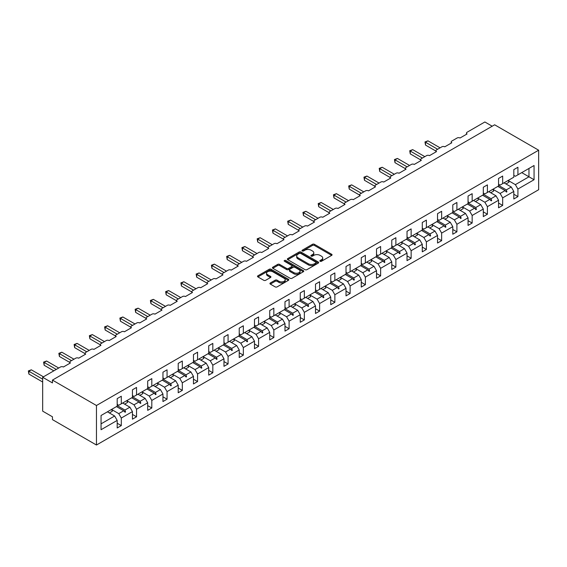 <?xml version="1.0" encoding="UTF-8"?>
<svg xmlns="http://www.w3.org/2000/svg" width="567" height="567" viewBox="0 0 567 567"><rect width="100%" height="100%" fill="white"/><g stroke="black" fill="none" stroke-linecap="round" stroke-linejoin="round"><path stroke-width="0.85" d="M320.121 261.274A0.95 0.546 0 0 0 321.468 261.274L331.667 255.384A1.361 0.787 0 0 0 332.064 254.831A1.361 0.787 0 0 0 331.667 254.278L314.387 244.299A1.361 0.787 0 0 0 312.467 244.299L302.268 250.189A0.95 0.546 0 0 0 301.991 250.579A0.95 0.546 0 0 0 302.268 250.961A0.95 0.546 0 0 0 303.614 250.961L304.933 250.203A4.345 2.509 0 0 1 311.077 250.203L312.516 251.032A4.345 2.509 0 0 1 313.792 252.804A4.345 2.509 0 0 1 312.516 254.583L311.198 255.341A0.95 0.546 0 0 0 310.922 255.731A0.95 0.546 0 0 0 311.198 256.121A0.95 0.546 0 0 0 312.545 256.121L313.863 255.356A4.345 2.509 0 0 1 320.001 255.356L321.446 256.185A4.345 2.509 0 0 1 322.715 257.964A4.345 2.509 0 0 1 321.446 259.736L320.121 260.494A0.95 0.546 0 0 0 319.845 260.884A0.95 0.546 0 0 0 320.121 261.274L320.121 260.494M270.331 282.983A1.361 0.787 0 0 0 269.935 283.535A1.361 0.787 0 0 0 270.331 284.088L275.179 286.888A1.361 0.787 0 0 0 277.1 286.888L288.426 280.346A1.361 0.787 0 0 0 288.823 279.793A1.361 0.787 0 0 0 288.426 279.24L271.146 269.268A1.361 0.787 0 0 0 269.226 269.268L257.9 275.803A1.361 0.787 0 0 0 257.503 276.356A1.361 0.787 0 0 0 257.9 276.916L263.754 280.296A1.361 0.787 0 0 0 265.675 280.296L270.523 277.497A1.361 0.787 0 0 0 270.92 276.944A1.361 0.787 0 0 0 270.523 276.384L267.624 274.712A3.629 2.098 0 0 1 266.554 273.23A3.629 2.098 0 0 1 268.801 271.288A3.629 2.098 0 0 1 272.755 271.749L284.131 278.312A3.629 2.098 0 0 1 285.194 279.793A3.629 2.098 0 0 1 282.954 281.735A3.629 2.098 0 0 1 278.992 281.275L277.1 280.183A1.361 0.787 0 0 0 275.179 280.183L270.331 282.983L270.331 284.088M538.65 150.205L96.461 405.504L96.461 445.024L538.65 189.725L538.65 150.205L494.644 124.797L52.455 380.096L52.455 382.923L42.674 377.275L60.471 366.998A2.077 1.198 180 0 1 63.405 366.998L70.45 362.937A2.077 1.198 0 0 1 69.84 362.086A2.077 1.198 0 0 1 70.45 361.243L75.73 358.195A2.077 1.198 180 0 1 78.664 358.195L85.702 354.127A2.077 1.198 0 0 1 85.093 353.284A2.077 1.198 0 0 1 85.702 352.433L90.982 349.385A2.077 1.198 180 0 1 93.916 349.385L100.954 345.317A2.077 1.198 0 0 1 100.352 344.474A2.077 1.198 0 0 1 100.954 343.623L106.235 340.576A2.077 1.198 180 0 1 109.169 340.576L116.214 336.514A2.077 1.198 0 0 1 115.604 335.664A2.077 1.198 0 0 1 116.214 334.821L121.494 331.773A2.077 1.198 180 0 1 124.428 331.773L131.466 327.705A2.077 1.198 0 0 1 130.857 326.861A2.077 1.198 0 0 1 131.466 326.011L136.746 322.963A2.077 1.198 180 0 1 139.68 322.963L146.718 318.895A2.077 1.198 0 0 1 146.116 318.052A2.077 1.198 0 0 1 146.718 317.201L151.999 314.153A2.077 1.198 180 0 1 154.933 314.153L161.978 310.092A2.077 1.198 0 0 1 161.368 309.242A2.077 1.198 0 0 1 161.978 308.398L167.258 305.351A2.077 1.198 180 0 1 170.192 305.351L177.23 301.283A2.077 1.198 0 0 1 176.62 300.439A2.077 1.198 0 0 1 177.23 299.589L182.51 296.541A2.077 1.198 180 0 1 185.444 296.541L192.482 292.48A2.077 1.198 0 0 1 191.88 291.629A2.077 1.198 0 0 1 192.482 290.786L197.763 287.731A2.077 1.198 180 0 1 200.697 287.731L207.742 283.67A2.077 1.198 0 0 1 207.132 282.82A2.077 1.198 0 0 1 207.742 281.976L213.022 278.929A2.077 1.198 180 0 1 215.956 278.929L222.994 274.86A2.077 1.198 0 0 1 222.384 274.017A2.077 1.198 0 0 1 222.994 273.166L228.274 270.119A2.077 1.198 180 0 1 231.208 270.119L238.246 266.058A2.077 1.198 0 0 1 237.644 265.207A2.077 1.198 0 0 1 238.246 264.364L243.527 261.309A2.077 1.198 180 0 1 246.461 261.309L253.506 257.248A2.077 1.198 0 0 1 252.896 256.397A2.077 1.198 0 0 1 253.506 255.554L258.786 252.506A2.077 1.198 180 0 1 261.72 252.506L268.758 248.438A2.077 1.198 0 0 1 268.148 247.595A2.077 1.198 0 0 1 268.758 246.744L274.038 243.697A2.077 1.198 180 0 1 276.972 243.697L284.01 239.635A2.077 1.198 0 0 1 283.408 238.785A2.077 1.198 0 0 1 284.01 237.942L289.29 234.894A2.077 1.198 180 0 1 292.225 234.894L299.27 230.826A2.077 1.198 0 0 1 298.66 229.982A2.077 1.198 0 0 1 299.27 229.132L304.55 226.084A2.077 1.198 180 0 1 307.484 226.084L314.522 222.016A2.077 1.198 0 0 1 313.912 221.173A2.077 1.198 0 0 1 314.522 220.322L319.802 217.274A2.077 1.198 180 0 1 322.736 217.274L329.774 213.213A2.077 1.198 0 0 1 329.172 212.363A2.077 1.198 0 0 1 329.774 211.519L335.054 208.472A2.077 1.198 180 0 1 337.989 208.472L345.034 204.403A2.077 1.198 0 0 1 344.424 203.56A2.077 1.198 0 0 1 345.034 202.71L350.314 199.662A2.077 1.198 180 0 1 353.248 199.662L360.286 195.594A2.077 1.198 0 0 1 359.676 194.75A2.077 1.198 0 0 1 360.286 193.9L365.566 190.852A2.077 1.198 180 0 1 368.5 190.852L375.538 186.791A2.077 1.198 0 0 1 374.936 185.941A2.077 1.198 0 0 1 375.538 185.097L380.826 182.05A2.077 1.198 180 0 1 383.753 182.05L390.798 177.981A2.077 1.198 0 0 1 390.188 177.138A2.077 1.198 0 0 1 390.798 176.287L396.078 173.24A2.077 1.198 180 0 1 399.012 173.24L406.05 169.172A2.077 1.198 0 0 1 405.44 168.328A2.077 1.198 0 0 1 406.05 167.485L411.33 164.43A2.077 1.198 180 0 1 414.264 164.43L421.309 160.369A2.077 1.198 0 0 1 420.7 159.518A2.077 1.198 0 0 1 421.309 158.675L426.59 155.627A2.077 1.198 180 0 1 429.517 155.627L436.562 151.559A2.077 1.198 0 0 1 435.952 150.716A2.077 1.198 0 0 1 436.562 149.865L441.842 146.818A2.077 1.198 180 0 1 444.776 146.818L451.814 142.756A2.077 1.198 0 0 1 451.204 141.906A2.077 1.198 0 0 1 451.814 141.063L457.094 138.008A2.077 1.198 180 0 1 460.028 138.008L467.073 133.947A2.077 1.198 0 0 1 466.464 133.096A2.077 1.198 0 0 1 467.073 132.253L484.87 121.976L492.199 126.214M96.461 405.504L52.455 380.096M305.032 269.651A1.361 0.787 0 0 0 306.953 269.651L318.278 263.116A1.361 0.787 0 0 0 318.675 262.564A1.361 0.787 0 0 0 318.278 262.004L300.999 252.032A1.361 0.787 0 0 0 299.078 252.032L287.752 258.573A1.361 0.787 0 0 0 287.356 259.126A1.361 0.787 0 0 0 287.752 259.679L305.032 269.651M284.818 261.479A0.95 0.546 0 0 1 285.782 261.614L303.331 271.742L292.026 278.269A1.361 0.787 0 0 1 290.106 278.269L272.826 268.297L277.674 265.519L277.674 264.392L272.826 267.185A1.361 0.787 0 0 0 272.429 267.744A1.361 0.787 0 0 0 272.826 268.297L272.826 267.185M277.674 265.519A1.361 0.787 0 0 1 279.595 265.519L279.595 264.392A1.361 0.787 0 0 0 277.674 264.392M279.595 264.392L286.604 268.432A1.361 0.787 0 0 0 288.518 268.432L291.736 266.575A1.361 0.787 0 0 0 292.133 266.022A1.361 0.787 0 0 0 291.736 265.469L284.443 261.259A0.95 0.546 0 0 1 284.166 260.87A0.95 0.546 0 0 1 284.747 260.366A0.95 0.546 0 0 1 285.782 260.48L303.352 270.622A1.361 0.787 0 0 1 303.749 271.175A1.361 0.787 0 0 1 303.352 271.735L303.352 270.622M117.192 404.37L118.751 405.277L121.295 403.81L121.295 396.241L117.192 398.615L117.192 406.178L101.054 415.498L101.054 429.722L117.192 420.409L114.647 416.001L107.411 411.826M117.192 423.23L121.295 425.604L121.295 418.035L132.444 411.599L129.9 407.198L122.663 403.017M111.536 409.466L118.751 413.634L121.295 418.035M132.444 395.568L134.01 396.468L136.548 395.001L136.548 387.438L132.444 389.805L132.444 397.375L121.295 403.81M132.444 414.42L136.548 416.795L136.548 409.232L147.696 402.79L145.159 398.388L137.923 394.214M124.598 404.136L127.582 402.414A11.064 6.386 60 0 0 126.781 400.642L134.01 404.824L136.548 409.232M147.696 386.758L149.263 387.665L151.807 386.198L151.807 378.628L147.696 381.003L147.696 388.565L136.548 395.001M147.696 405.618L151.807 407.985L151.807 400.422L162.956 393.987L160.411 389.586L153.175 385.404M142.048 391.854L149.263 396.021L151.807 400.422M162.956 377.955L164.515 378.855L167.059 377.388L167.059 369.819L162.956 372.193L162.956 379.755L151.807 386.198M162.956 396.808L167.059 399.182L167.059 391.613L178.208 385.177L175.664 380.776L168.427 376.594M155.11 386.524L158.094 384.802A11.064 6.386 60 0 0 157.293 383.03L164.515 387.211L167.059 391.613M178.208 369.145L179.774 370.045L182.312 368.578L182.312 361.016L178.208 363.383L178.208 370.953L167.059 377.388M178.208 387.998L182.312 390.372L182.312 382.81L193.46 376.375L190.923 371.966L183.687 367.792M172.559 374.241L179.774 378.402L182.312 382.81M193.46 360.336L195.027 361.243L197.571 359.776L197.571 352.206L193.46 354.581L193.46 362.143L182.312 368.578M193.46 379.195L197.571 381.563L197.571 374L208.72 367.565L206.175 363.163L198.939 358.982M187.812 365.432L195.027 369.599L197.571 374M208.72 351.533L210.279 352.433L212.823 350.966L212.823 343.404L208.72 345.771L208.72 353.34L197.571 359.776M208.72 370.386L212.823 372.76L212.823 365.191L223.972 358.755L221.428 354.354L214.191 350.172M200.874 360.102L203.858 358.379A11.064 6.386 60 0 0 203.057 356.608L210.279 360.789L212.823 365.191M223.972 342.723L225.538 343.623L228.076 342.156L228.076 334.594L223.972 336.961L223.972 344.53L212.823 350.966M223.972 361.583L228.076 363.95L228.076 356.388L239.224 349.952L236.687 345.544L229.451 341.369M218.323 347.819L225.538 351.979L228.076 356.388M239.224 333.913L240.791 334.821L243.335 333.353L243.335 325.784L239.224 328.158L239.224 335.721L228.076 342.156M239.224 352.773L243.335 355.14L243.335 347.578L254.484 341.143L251.939 336.741L244.703 332.56M231.386 342.482L234.362 340.76A11.064 6.386 60 0 0 233.569 338.988L240.791 343.177L243.335 347.578M254.484 325.111L256.043 326.011L258.587 324.544L258.587 316.981L254.484 319.349L254.484 326.918L243.335 333.353M254.484 343.963L258.587 346.338L258.587 338.768L269.736 332.333L267.192 327.932L259.955 323.757M248.828 330.2L256.043 334.367L258.587 338.768M269.736 316.301L271.302 317.201L273.84 315.734L273.84 308.172L269.736 310.546L269.736 318.108L258.587 324.544M269.736 335.161L273.84 337.528L273.84 329.966L284.988 323.53L282.451 319.122L275.215 314.947M261.89 324.87L264.874 323.147A11.064 6.386 60 0 0 264.073 321.376L271.302 325.557L273.84 329.966M284.988 307.491L286.555 308.398L289.099 306.931L289.099 299.362L284.988 301.736L284.988 309.298L273.84 315.734M284.988 326.351L289.099 328.725L289.099 321.156L300.248 314.72L297.703 310.319L290.467 306.137M279.34 312.587L286.555 316.755L289.099 321.156M300.248 298.689L301.807 299.589L304.351 298.122L304.351 290.559L300.248 292.926L300.248 300.496L289.099 306.931M300.248 317.541L304.351 319.916L304.351 312.346L315.5 305.911L312.956 301.509L305.719 297.335M292.402 307.257L295.386 305.535A11.064 6.386 60 0 0 294.585 303.763L301.807 307.945L304.351 312.346M315.5 289.879L317.066 290.786L319.611 289.312L319.611 281.749L315.5 284.124L315.5 291.686L304.351 298.122M315.5 308.739L319.611 311.106L319.611 303.543L330.752 297.108L328.215 292.7L320.979 288.525M309.851 294.975L317.066 299.135L319.611 303.543M330.752 281.069L332.319 281.976L334.863 280.509L334.863 272.94L330.752 275.314L330.752 282.876L319.611 289.312M330.752 299.929L334.863 302.303L334.863 294.734L346.012 288.298L343.467 283.897L336.231 279.715M322.914 289.645L325.89 287.923A11.064 6.386 60 0 0 325.097 286.144L332.319 290.332L334.863 294.734M346.012 272.266L347.578 273.166L350.115 271.699L350.115 264.137L346.012 266.504L346.012 274.074L334.863 280.509M346.012 291.119L350.115 293.493L350.115 285.931L361.264 279.488L358.72 275.087L351.483 270.913M340.363 277.355L347.578 281.523L350.115 285.931M361.264 263.457L362.83 264.364L365.375 262.897L365.375 255.327L361.264 257.702L361.264 265.264L350.115 271.699M361.264 282.316L365.375 284.684L365.375 277.121L376.516 270.686L373.979 266.277L366.743 262.103M353.418 272.025L356.402 270.303A11.064 6.386 60 0 0 355.601 268.531L362.83 272.72L365.375 277.121M376.516 254.654L378.083 255.554L380.627 254.087L380.627 246.517L376.516 248.892L376.516 256.454L365.375 262.897M376.516 273.507L380.627 275.881L380.627 268.311L391.776 261.876L389.231 257.475L381.995 253.293M370.868 259.743L378.083 263.91L380.627 268.311M391.776 245.844L393.342 246.744L395.879 245.277L395.879 237.715L391.776 240.082L391.776 247.651L380.627 254.087M391.776 264.697L395.879 267.071L395.879 259.509L407.028 253.073L404.484 248.665L397.247 244.49M383.93 254.413L386.914 252.691A11.064 6.386 60 0 0 386.113 250.919L393.342 255.1L395.879 259.509M407.028 237.034L408.594 237.942L411.139 236.474L411.139 228.905L407.028 231.279L407.028 238.842L395.879 245.277M407.028 255.894L411.139 258.261L411.139 250.699L422.28 244.264L419.743 239.862L412.507 235.681M401.379 242.13L408.594 246.298L411.139 250.699M422.28 228.232L423.847 229.132L426.391 227.665L426.391 220.102L422.28 222.47L422.28 230.032L411.139 236.474M422.28 247.084L426.391 249.459L426.391 241.889L437.54 235.454L434.995 231.053L427.759 226.871M414.442 236.8L417.425 235.078A11.064 6.386 60 0 0 416.625 233.306L423.847 237.488L426.391 241.889M437.54 219.422L439.106 220.322L441.643 218.855L441.643 211.293L437.54 213.66L437.54 221.229L426.391 227.665M437.54 238.282L441.643 240.649L441.643 233.087L452.792 226.651L450.248 222.243L443.011 218.068M431.891 224.518L439.106 228.678L441.643 233.087M452.792 210.612L454.358 211.519L456.903 210.052L456.903 202.483L452.792 204.857L452.792 212.419L441.643 218.855M452.792 229.472L456.903 231.839L456.903 224.277L468.051 217.841L465.507 213.44L458.271 209.258M447.143 215.708L454.358 219.876L456.903 224.277M468.051 201.809L469.611 202.71L472.155 201.242L472.155 193.68L468.051 196.047L468.051 203.617L456.903 210.052M468.051 220.662L472.155 223.037L472.155 215.467L483.304 209.032L480.759 204.63L473.523 200.449M460.206 210.378L463.189 208.656A11.064 6.386 60 0 0 462.388 206.884L469.611 211.066L472.155 215.467M483.304 193L484.87 193.9L487.407 192.433L487.407 184.87L483.304 187.238L483.304 194.807L472.155 201.242M483.304 211.86L487.407 214.227L487.407 206.664L498.556 200.229L496.012 195.821L488.775 191.646M477.655 198.096L484.87 202.256L487.407 206.664M498.556 184.19L500.122 185.097L502.667 183.63L502.667 176.061L498.556 178.435L498.556 185.997L487.407 192.433M498.556 203.05L502.667 205.424L502.667 197.855L513.815 191.419L513.815 198.982L517.919 196.614L517.919 189.045L534.057 179.732L528.968 176.798L528.968 168.442L534.057 165.507L534.057 179.732M490.71 192.759L493.694 191.036A11.064 6.386 60 0 0 492.9 189.265L500.122 193.453L502.667 197.855M513.815 175.387L515.375 176.287L517.919 174.82L517.919 167.258L513.815 169.625L513.815 177.195L502.667 183.63M513.815 194.24L517.919 196.614M508.16 180.476L515.375 184.644L517.919 189.045M42.674 377.275L42.674 411.146L52.455 416.795L52.455 419.615L96.461 445.024M121.295 425.604L117.192 427.972L117.192 420.409M136.548 416.795L132.444 419.169L132.444 411.599M151.807 407.985L147.696 410.359L147.696 402.79M167.059 399.182L162.956 401.549L162.956 393.987M182.312 390.372L178.208 392.747L178.208 385.177M197.571 381.563L193.46 383.937L193.46 376.375M212.823 372.76L208.72 375.127L208.72 367.565M228.076 363.95L223.972 366.325L223.972 358.755M243.335 355.14L239.224 357.515L239.224 349.952M258.587 346.338L254.484 348.705L254.484 341.143M273.84 337.528L269.736 339.902L269.736 332.333M289.099 328.725L284.988 331.093L284.988 323.53M304.351 319.916L300.248 322.283L300.248 314.72M319.611 311.106L315.5 313.48L315.5 305.911M334.863 302.303L330.752 304.67L330.752 297.108M350.115 293.493L346.012 295.868L346.012 288.298M365.375 284.684L361.264 287.058L361.264 279.488M380.627 275.881L376.516 278.248L376.516 270.686M395.879 267.071L391.776 269.445L391.776 261.876M411.139 258.261L407.028 260.636L407.028 253.073M426.391 249.459L422.28 251.826L422.28 244.264M441.643 240.649L437.54 243.023L437.54 235.454M456.903 231.839L452.792 234.214L452.792 226.651M472.155 223.037L468.051 225.404L468.051 217.841M487.407 214.227L483.304 216.601L483.304 209.032M502.667 205.424L498.556 207.791L498.556 200.229M517.919 174.82L534.057 165.507M124.924 401.712L125.548 401.351M117.192 405.603L124.924 410.069L129.9 407.198M118.751 413.634L123.726 410.763L125.059 412.252L125.548 411.968L124.924 410.069M116.49 406.582L123.726 410.763M140.184 392.903L140.807 392.548M132.444 396.794L140.184 401.259L145.159 398.388M134.01 404.824L138.979 401.953L140.318 403.442L140.807 403.158L140.184 401.259M131.742 397.779L138.979 401.953M155.436 384.1L156.06 383.739M147.696 387.984L155.436 392.456L160.411 389.586M149.263 396.021L154.238 393.144L155.571 394.632L156.06 394.356L155.436 392.456M147.002 388.969L154.238 393.144M170.688 375.29L171.312 374.929M162.956 379.181L170.695 383.646L175.664 380.776M164.515 387.211L169.49 384.341L170.823 385.829L171.312 385.546L170.695 383.646M162.254 380.159L169.49 384.341M185.948 366.48L186.571 366.126M178.208 370.371L185.948 374.837L190.923 371.966M179.774 378.402L184.743 375.531L186.082 377.02L186.571 376.736L185.948 374.837M177.506 371.357L184.743 375.531M201.2 357.678L201.824 357.316M193.46 361.562L201.2 366.034L206.175 363.163M195.027 369.599L200.002 366.729L201.335 368.217L201.824 367.933L201.2 366.034M192.766 362.547L200.002 366.729M216.459 348.868L217.076 348.507M208.72 352.759L216.459 357.224L221.428 354.354M210.279 360.789L215.254 357.919L216.587 359.407L217.076 359.124L216.459 357.224M208.018 353.737L215.254 357.919M231.712 340.058L232.335 339.704M223.972 343.949L231.712 348.414L236.687 345.544M225.538 351.979L230.507 349.109L231.846 350.597L232.335 350.314L231.712 348.414M223.27 344.934L230.507 349.109M246.964 331.256L247.588 330.894M239.224 335.14L246.964 339.612L251.939 336.741M240.791 343.177L245.766 340.306L247.099 341.795L247.588 341.511L246.964 339.612M238.53 336.125L245.766 340.306M262.223 322.446L262.84 322.091M254.484 326.337L262.223 330.802L267.192 327.932M256.043 334.367L261.018 331.497L262.351 332.985L262.84 332.701L262.223 330.802M253.782 327.315L261.018 331.497M277.476 313.643L278.099 313.282M269.736 317.527L277.476 321.992L282.451 319.122M271.302 325.557L276.271 322.687L277.61 324.175L278.099 323.892L277.476 321.992M269.034 318.512L276.271 322.687M292.728 304.833L293.352 304.472M284.988 308.717L292.728 313.19L297.703 310.319M286.555 316.755L291.53 313.884L292.863 315.372L293.352 315.089L292.728 313.19M284.294 309.702L291.53 313.884M307.987 296.024L308.604 295.669M300.248 299.915L307.987 304.38L312.956 301.509M301.807 307.945L306.782 305.074L308.115 306.563L308.604 306.279L307.987 304.38M299.546 300.9L306.782 305.074M323.24 287.221L323.863 286.859M315.5 291.105L323.24 295.577L328.215 292.7M317.066 299.135L322.042 296.265L323.374 297.753L323.863 297.477L323.24 295.577M314.805 292.09L322.042 296.265M338.492 278.411L339.116 278.05M330.752 282.302L338.492 286.767L343.467 283.897M332.319 290.332L337.294 287.462L338.627 288.95L339.116 288.667L338.492 286.767M330.058 283.28L337.294 287.462M353.751 269.601L354.368 269.247M346.012 273.492L353.751 277.958L358.72 275.087M347.578 281.523L352.546 278.652L353.879 280.141L354.368 279.857L353.751 277.958M345.31 274.478L352.546 278.652M369.004 260.799L369.627 260.437M361.264 264.683L369.004 269.155L373.979 266.277M362.83 272.72L367.806 269.842L369.138 271.331L369.627 271.054L369.004 269.155M360.569 265.668L367.806 269.842M384.256 251.989L384.88 251.628M376.516 255.88L384.256 260.345L389.231 257.475M378.083 263.91L383.058 261.04L384.391 262.528L384.88 262.245L384.256 260.345M375.822 256.858L383.058 261.04M399.515 243.179L400.132 242.825M391.776 247.07L399.515 251.535L404.484 248.665M393.342 255.1L398.31 252.23L399.643 253.718L400.132 253.435L399.515 251.535M391.074 248.055L398.31 252.23M414.768 234.377L415.391 234.015M407.028 238.26L414.768 242.733L419.743 239.862M408.594 246.298L413.57 243.42L414.902 244.909L415.391 244.632L414.768 242.733M406.333 239.246L413.57 243.42M430.02 225.567L430.644 225.205M422.28 229.458L430.02 233.923L434.995 231.053M423.847 237.488L428.822 234.618L430.155 236.106L430.644 235.822L430.02 233.923M421.586 230.436L428.822 234.618M445.279 216.757L445.896 216.403M437.54 220.648L445.279 225.113L450.248 222.243M439.106 228.678L444.074 225.808L445.407 227.296L445.896 227.013L445.279 225.113M436.838 221.633L444.074 225.808M460.532 207.954L461.155 207.593M452.792 211.838L460.532 216.31L465.507 213.44M454.358 219.876L459.334 217.005L460.666 218.493L461.155 218.21L460.532 216.31M452.097 212.823L459.334 217.005M475.784 199.145L476.408 198.783M468.051 203.036L475.784 207.501L480.759 204.63M469.611 211.066L474.586 208.195L475.919 209.684L476.408 209.4L475.784 207.501M467.35 204.014L474.586 208.195M491.043 190.342L491.667 189.98M483.304 194.226L491.043 198.691L496.012 195.821M484.87 202.256L489.838 199.386L491.178 200.874L491.667 200.59L491.043 198.691M482.602 195.211L489.838 199.386M506.296 181.532L506.919 181.171M498.556 185.416L506.296 189.888L511.271 187.018L504.035 182.836M500.122 193.453L505.098 190.583L506.43 192.071L506.919 191.788L506.296 189.888M497.861 186.401L505.098 190.583M511.271 187.018L513.815 191.419M515.375 184.644L528.968 176.798L521.732 172.616M101.054 423.854L114.647 416.001M505.381 190.902L506.919 191.788M490.129 199.704L491.667 200.59M474.87 208.514L476.408 209.4M459.617 217.317L461.155 218.21M444.365 226.127L445.896 227.013M429.106 234.936L430.644 235.822M413.853 243.739L415.391 244.632M398.601 252.549L400.132 253.435M383.342 261.359L384.88 262.245M368.089 270.161L369.627 271.054M352.83 278.971L354.368 279.857M337.578 287.781L339.116 288.667M322.325 296.584L323.863 297.477M307.066 305.393L308.604 306.279M291.814 314.203L293.352 315.089M276.561 323.006L278.099 323.892M261.302 331.815L262.84 332.701M246.05 340.618L247.588 341.511M230.797 349.428L232.335 350.314M215.538 358.238L217.076 359.124M200.286 367.04L201.824 367.933M185.033 375.85L186.571 376.736M169.774 384.66L171.312 385.546M154.522 393.463L156.06 394.356M139.269 402.272L140.807 403.158M124.01 411.082L125.548 411.968M320.504 261.408L321.446 260.863A4.345 2.509 0 0 0 322.715 259.091L322.715 257.964M313.792 252.804L313.792 253.938A4.345 2.509 0 0 1 312.516 255.71L311.574 256.256M331.667 254.278L331.667 255.384L314.387 245.433A1.361 0.787 0 0 0 312.467 245.433L302.65 251.096M318.278 262.004L318.278 263.116L300.999 253.158A1.361 0.787 0 0 0 299.078 253.158L287.774 259.686M315.876 262.946A0.95 0.546 0 0 0 316.152 262.564A0.95 0.546 0 0 0 315.876 262.174L300.708 253.414A0.95 0.546 0 0 0 299.369 253.414L297.973 254.222A4.345 2.509 0 0 0 296.704 255.993A4.345 2.509 0 0 0 297.973 257.765L308.342 263.754A4.345 2.509 0 0 0 314.487 263.754L315.876 262.946L315.876 264.08A0.95 0.546 0 0 0 316.152 263.69L316.152 262.564M296.704 255.993L296.704 257.12A4.345 2.509 0 0 0 297.973 258.899L297.973 257.765M315.876 264.08L314.487 264.881A4.345 2.509 0 0 1 308.342 264.881L297.973 258.899M279.595 265.519L286.604 269.566A1.361 0.787 0 0 0 288.518 269.566L291.736 267.709A1.361 0.787 0 0 0 292.133 267.156L292.133 266.022M293.869 272.635A3.629 2.098 0 0 0 297.831 273.088A3.629 2.098 0 0 0 300.071 271.154A3.629 2.098 0 0 0 299.007 269.665L295.003 267.355A1.361 0.787 0 0 0 293.082 267.355L289.865 269.212A1.361 0.787 0 0 0 289.468 269.764A1.361 0.787 0 0 0 289.865 270.317L293.869 272.635L293.869 273.762A3.629 2.098 0 0 0 297.831 274.215A3.629 2.098 0 0 0 300.071 272.28L300.071 271.154M289.468 269.764L289.468 270.891A1.361 0.787 0 0 0 289.865 271.451L289.865 270.317M293.869 273.762L289.865 271.451M285.194 279.793L285.194 280.927A3.629 2.098 0 0 1 282.954 282.862A3.629 2.098 0 0 1 278.992 282.409L277.1 281.31A1.361 0.787 0 0 0 275.179 281.31L270.353 284.102M266.554 273.23L266.554 274.357A3.629 2.098 0 0 0 267.624 275.838L267.624 274.712M270.509 277.504L267.624 275.838M288.405 280.36L271.146 270.395A1.361 0.787 0 0 0 269.226 270.395L257.921 276.923L257.9 275.803M424.974 141.934L425.512 142.246L425.512 145.067L424.974 141.934L427.957 140.836L425.512 142.246L437.639 149.249M425.512 145.067L435.952 151.098M427.957 140.836L440.077 147.831M504.439 182.602A11.064 6.386 60 0 1 504.758 183.254M508.152 180.462A11.064 6.386 60 0 1 508.953 182.234L505.97 183.956M409.721 150.744L410.253 151.056L410.253 153.877L409.721 150.744L412.698 149.638L410.253 151.056L422.38 158.051M410.253 153.877L420.7 159.901M412.698 149.638L424.825 156.641M489.179 191.412A11.064 6.386 60 0 1 489.498 192.064M394.462 159.547L395.001 159.859L395.001 162.679L394.462 159.547L397.446 158.448L395.001 159.859L407.127 166.861M395.001 162.679L405.44 168.711M397.446 158.448L409.572 165.451M473.927 200.222A11.064 6.386 60 0 1 474.246 200.867M477.641 198.074A11.064 6.386 60 0 1 478.442 199.846L475.458 201.568M379.21 168.356L379.748 168.668L379.748 171.489L379.21 168.356L382.193 167.258L379.748 168.668L391.875 175.671M379.748 171.489L390.188 177.521M382.193 167.258L394.313 174.253M458.675 209.025A11.064 6.386 60 0 1 458.994 209.677M363.957 177.166L364.489 177.471L364.489 180.299L363.957 177.166L366.934 176.061L364.489 177.471L376.616 184.473M364.489 180.299L374.936 186.323M366.934 176.061L379.061 183.063M443.415 217.834A11.064 6.386 60 0 1 443.734 218.486M447.136 215.687A11.064 6.386 60 0 1 447.93 217.459L444.946 219.181M348.698 185.969L349.237 186.281L349.237 189.102L348.698 185.969L351.682 184.87L349.237 186.281L361.363 193.283M349.237 189.102L359.676 195.133M351.682 184.87L363.808 191.873M428.163 226.644A11.064 6.386 60 0 1 428.482 227.289M431.877 224.497A11.064 6.386 60 0 1 432.678 226.268L429.694 227.991M333.446 194.779L333.984 195.091L333.984 197.911L333.446 194.779L336.429 193.68L333.984 195.091L346.104 202.086M333.984 197.911L344.424 203.943M336.429 193.68L348.549 200.675M412.911 235.447A11.064 6.386 60 0 1 413.223 236.099M318.193 203.588L318.725 203.893L318.725 206.721L318.193 203.588L321.17 202.483L318.725 203.893L330.852 210.896M318.725 206.721L329.172 212.745M321.17 202.483L333.297 209.485M397.651 244.257A11.064 6.386 60 0 1 397.97 244.901M401.372 242.109A11.064 6.386 60 0 1 402.166 243.881L399.182 245.603M302.934 212.391L303.473 212.703L303.473 215.524L302.934 212.391L305.918 211.293L303.473 212.703L315.599 219.705M303.473 215.524L313.912 221.555M305.918 211.293L318.044 218.295M382.399 253.066A11.064 6.386 60 0 1 382.718 253.711M287.682 221.201L288.22 221.513L288.22 224.334L287.682 221.201L290.665 220.102L288.22 221.513L300.34 228.508M288.22 224.334L298.66 230.365M290.665 220.102L302.785 227.098M367.147 261.869A11.064 6.386 60 0 1 367.459 262.521M370.861 259.721A11.064 6.386 60 0 1 371.654 261.5L368.678 263.223M272.429 230.011L272.961 230.315L272.961 233.143L272.429 230.011L275.406 228.905L272.961 230.315L285.088 237.318M272.961 233.143L283.408 239.168M275.406 228.905L287.533 235.907M351.887 270.679A11.064 6.386 60 0 1 352.206 271.324M257.17 238.813L257.709 239.125L257.709 241.946L257.17 238.813L260.154 237.715L257.709 239.125L269.835 246.128M257.709 241.946L268.148 247.977M260.154 237.715L272.28 244.717M336.635 279.481A11.064 6.386 60 0 1 336.954 280.133M340.349 277.341A11.064 6.386 60 0 1 341.15 279.113L338.166 280.835M241.918 247.623L242.456 247.935L242.456 250.756L241.918 247.623L244.901 246.525L242.456 247.935L254.576 254.93M242.456 250.756L252.896 256.787M244.901 246.525L257.021 253.52M321.383 288.291A11.064 6.386 60 0 1 321.695 288.943M226.658 256.433L227.197 256.738L227.197 259.566L226.658 256.433L229.642 255.327L227.197 256.738L239.324 263.74M227.197 259.566L237.644 265.59M229.642 255.327L241.769 262.33M306.123 297.101A11.064 6.386 60 0 1 306.442 297.746M309.837 294.953A11.064 6.386 60 0 1 310.638 296.725L307.654 298.448M211.406 265.236L211.945 265.547L211.945 268.368L211.406 265.236L214.39 264.137L211.945 265.547L224.071 272.55M211.945 268.368L222.384 274.4M214.39 264.137L226.517 271.139M290.871 305.904A11.064 6.386 60 0 1 291.19 306.556M196.154 274.045L196.692 274.357L196.692 277.178L196.154 274.045L199.137 272.94L196.692 274.357L208.812 281.352M196.692 277.178L207.132 283.202M199.137 272.94L211.257 279.942M275.612 314.713A11.064 6.386 60 0 1 275.931 315.365M279.333 312.566A11.064 6.386 60 0 1 280.126 314.345L277.15 316.06M180.894 282.848L181.433 283.16L181.433 285.988L180.894 282.848L183.878 281.749L181.433 283.16L193.56 290.162M181.433 285.988L191.88 292.012M183.878 281.749L196.005 288.752M260.359 323.523A11.064 6.386 60 0 1 260.678 324.168M165.642 291.658L166.181 291.97L166.181 294.79L165.642 291.658L168.626 290.559L166.181 291.97L178.307 298.972M166.181 294.79L176.62 300.822M168.626 290.559L180.753 297.555M245.107 332.326A11.064 6.386 60 0 1 245.426 332.978M248.821 330.185A11.064 6.386 60 0 1 249.622 331.957L246.638 333.68M150.39 300.467L150.928 300.779L150.928 303.6L150.39 300.467L153.366 299.362L150.928 300.779L163.048 307.775M150.928 303.6L161.368 309.625M153.366 299.362L165.493 306.364M229.848 341.136A11.064 6.386 60 0 1 230.167 341.788M135.13 309.27L135.669 309.582L135.669 312.403L135.13 309.27L138.114 308.172L135.669 309.582L147.796 316.584M135.669 312.403L146.116 318.434M138.114 308.172L150.241 315.174M214.595 349.945A11.064 6.386 60 0 1 214.914 350.59M218.309 347.798A11.064 6.386 60 0 1 219.11 349.57L216.126 351.292M119.878 318.08L120.417 318.392L120.417 321.213L119.878 318.08L122.862 316.981L120.417 318.392L132.543 325.394M120.417 321.213L130.857 327.244M122.862 316.981L134.989 323.977M199.343 358.748A11.064 6.386 60 0 1 199.662 359.4M104.626 326.89L105.164 327.194L105.164 330.022L104.626 326.89L107.602 325.784L105.164 327.194L117.284 334.197M105.164 330.022L115.604 336.047M107.602 325.784L119.729 332.786M184.084 367.558A11.064 6.386 60 0 1 184.403 368.203M187.805 365.41A11.064 6.386 60 0 1 188.598 367.182L185.622 368.904M89.366 335.692L89.905 336.004L89.905 338.825L89.366 335.692L92.35 334.594L89.905 336.004L102.032 343.007M89.905 338.825L100.352 344.856M92.35 334.594L104.477 341.596M168.831 376.368A11.064 6.386 60 0 1 169.15 377.012M172.545 374.22A11.064 6.386 60 0 1 173.346 375.992L170.362 377.714M74.114 344.502L74.653 344.814L74.653 347.635L74.114 344.502L77.098 343.404L74.653 344.814L86.779 351.809M74.653 347.635L85.093 353.666M77.098 343.404L89.225 350.399M153.579 385.17A11.064 6.386 60 0 1 153.898 385.822M58.862 353.312L59.393 353.617L59.393 356.445L58.862 353.312L61.838 352.206L59.393 353.617L71.52 360.619M59.393 356.445L69.84 362.469M61.838 352.206L73.965 359.209M138.32 393.98A11.064 6.386 60 0 1 138.639 394.625M142.041 391.832A11.064 6.386 60 0 1 142.834 393.604L139.851 395.327M43.602 362.115L44.141 362.426L44.141 365.247L43.602 362.115L46.586 361.016L44.141 362.426L56.268 369.429M44.141 365.247L53.822 370.839M46.586 361.016L58.713 368.018M123.067 402.79A11.064 6.386 60 0 1 123.386 403.435M28.35 370.924L28.889 371.236L28.889 374.057L28.35 370.924L31.334 369.826L28.889 371.236L42.674 379.195M28.889 374.057L42.674 382.016M31.334 369.826L43.461 376.821M107.815 411.592A11.064 6.386 60 0 1 108.134 412.244M111.529 409.445A11.064 6.386 60 0 1 112.33 411.224L109.346 412.946M321.446 260.863L321.446 259.736M311.198 256.121L311.198 255.341M312.516 255.71L312.516 254.583M302.268 250.961L302.268 250.189M312.467 245.433L312.467 244.299M314.387 245.433L314.387 244.299M287.752 259.679L287.752 258.573M299.078 253.158L299.078 252.032M300.999 253.158L300.999 252.032M308.342 264.881L308.342 263.754M314.487 264.881L314.487 263.754M286.604 269.566L286.604 268.432M288.518 269.566L288.518 268.432M291.736 267.709L291.736 266.575M285.782 261.614L285.782 260.48M275.179 281.31L275.179 280.183M277.1 281.31L277.1 280.183M278.992 282.409L278.992 281.275M270.523 277.497L270.523 276.384M269.226 270.395L269.226 269.268M271.146 270.395L271.146 269.268M288.426 280.346L288.426 279.24M466.464 134.294L466.464 133.096M451.204 143.104L451.204 141.906M435.952 151.913L435.952 150.716M420.7 160.716L420.7 159.518M405.44 169.526L405.44 168.328M390.188 178.336L390.188 177.138M374.936 187.138L374.936 185.941M359.676 195.948L359.676 194.75M344.424 204.758L344.424 203.56M329.172 213.561L329.172 212.363M313.912 222.37L313.912 221.173M298.66 231.173L298.66 229.982M283.408 239.983L283.408 238.785M268.148 248.793L268.148 247.595M252.896 257.595L252.896 256.397M237.644 266.405L237.644 265.207M222.384 275.215L222.384 274.017M207.132 284.017L207.132 282.82M191.88 292.827L191.88 291.629M176.62 301.637L176.62 300.439M161.368 310.44L161.368 309.242M146.116 319.249L146.116 318.052M130.857 328.059L130.857 326.861M115.604 336.862L115.604 335.664M100.352 345.672L100.352 344.474M85.093 354.481L85.093 353.284M69.84 363.284L69.84 362.086"/></g></svg>
